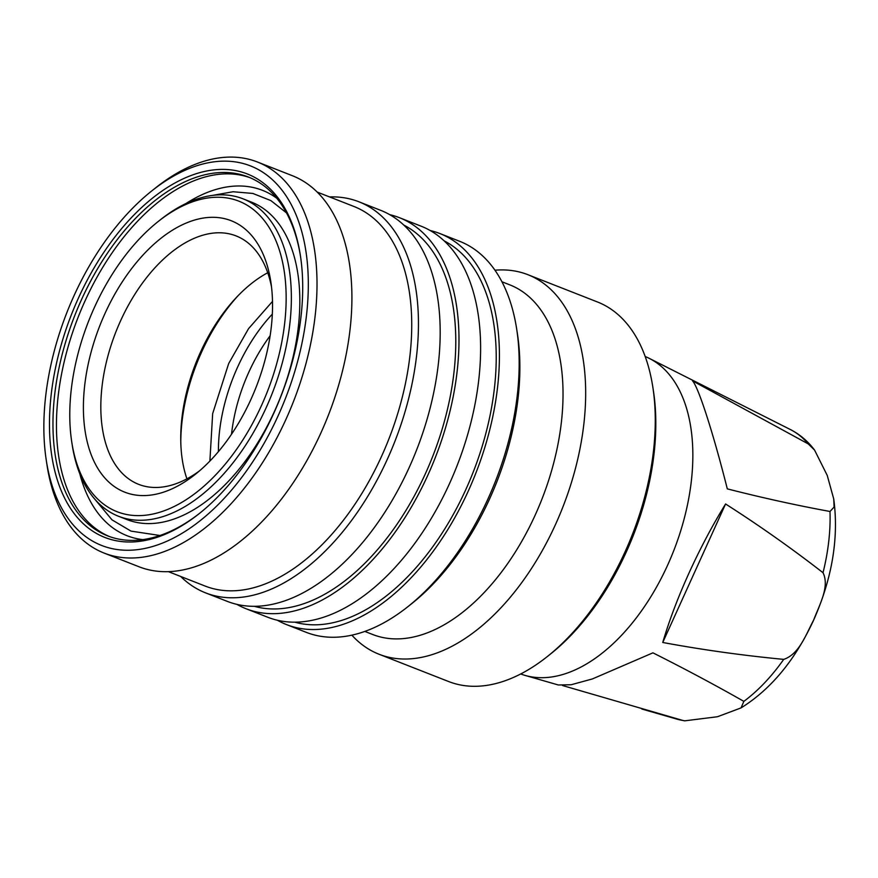 <?xml version="1.0" encoding="UTF-8"?>
<svg xmlns="http://www.w3.org/2000/svg" width="878" height="878" viewBox="0 0 878 878"><rect width="100%" height="100%" fill="white"/><g stroke="black" fill="none" stroke-linecap="round" stroke-linejoin="round"><path stroke-width="1.32" d="M494.962 270.215A203.85 117.422 111.4 0 1 527.876 274.682L597.446 301.966A203.85 117.422 111.4 0 1 652.859 387.286L653.473 391.292A198.911 114.568 111.4 0 1 626.464 551.593A198.911 114.568 111.4 0 1 550.418 654.099L547.246 656.612A203.85 117.422 111.4 0 1 448.614 681.526L379.033 654.242A203.85 117.422 111.4 0 1 351.858 635.156M652.859 387.286A203.85 117.422 111.4 0 1 625.18 551.571A203.85 117.422 111.4 0 1 547.246 656.612M527.876 274.682A203.85 117.422 111.4 0 1 555.598 524.287A203.85 117.422 111.4 0 1 379.033 654.242M501.931 281.761L509.789 284.845A187.793 108.17 111.4 0 1 535.328 514.782A187.793 108.17 111.4 0 1 372.678 634.498L364.82 631.425M430.198 230.53A210.029 120.977 111.4 0 1 439.867 233.537L459.611 241.285A210.029 120.977 111.4 0 1 516.703 329.184L517.471 334.2A203.85 117.422 111.4 0 1 489.792 498.474A203.85 117.422 111.4 0 1 411.859 603.526L407.886 606.676A210.029 120.977 111.4 0 1 306.257 632.347L286.513 624.598A210.029 120.977 111.4 0 1 277.382 620.23M516.703 329.184A210.029 120.977 111.4 0 1 488.179 498.452A210.029 120.977 111.4 0 1 407.886 606.676M439.867 233.537A210.029 120.977 111.4 0 1 468.435 490.703A210.029 120.977 111.4 0 1 286.513 624.598M444.224 240.912A205.09 118.124 111.4 0 1 465.966 489.255A205.09 118.124 111.4 0 1 294.723 622.151M389.766 214.682A210.029 120.977 111.4 0 1 399.435 217.689A210.029 120.977 111.4 0 1 428.003 474.855A210.029 120.977 111.4 0 1 246.092 608.75A210.029 120.977 111.4 0 1 236.95 604.382M399.435 217.689L421.056 226.162A210.029 120.977 111.4 0 1 449.635 483.328A210.029 120.977 111.4 0 1 267.713 617.234L246.092 608.75M403.792 225.064A205.09 118.124 111.4 0 1 425.534 473.396A205.09 118.124 111.4 0 1 254.302 606.303M329.535 196.913A210.029 120.977 111.4 0 1 358.904 201.786A210.029 120.977 111.4 0 1 387.472 458.953A210.029 120.977 111.4 0 1 205.551 592.859A210.029 120.977 111.4 0 1 180.692 576.473M358.904 201.786L380.635 210.314A210.029 120.977 111.4 0 1 409.203 467.48A210.029 120.977 111.4 0 1 227.281 601.375L205.551 592.859M317.21 192.084L353.933 206.473A203.85 117.422 111.4 0 1 381.667 456.077A203.85 117.422 111.4 0 1 205.09 586.043L168.378 571.644M151.872 190.833L155.834 187.683A210.029 120.977 111.4 0 1 257.463 162.013L292.352 175.699A210.029 120.977 111.4 0 1 320.931 432.865A210.029 120.977 111.4 0 1 139.009 566.76L104.109 553.074A210.029 120.977 111.4 0 1 47.017 465.175L46.26 460.16A203.85 117.422 111.4 0 1 73.939 295.886A203.85 117.422 111.4 0 1 151.872 190.833A203.85 117.422 111.4 0 1 289.959 202.214A203.85 117.422 111.4 0 1 278.238 415.524A203.85 117.422 111.4 0 1 143.564 548.695A203.85 117.422 111.4 0 1 46.26 460.16M257.463 162.013A210.029 120.977 111.4 0 1 286.03 419.179A210.029 120.977 111.4 0 1 104.109 553.074M273.903 412.989A195.201 112.439 111.4 0 1 199.273 513.575A195.201 112.439 111.4 0 1 67.046 502.677A195.201 112.439 111.4 0 1 78.274 298.421A195.201 112.439 111.4 0 1 207.23 170.892A195.201 112.439 111.4 0 1 300.408 255.674A195.201 112.439 111.4 0 1 273.903 412.989M200.074 512.939A192.732 111.012 111.4 0 1 107.61 535.865A192.732 111.012 111.4 0 1 81.391 299.881A192.732 111.012 111.4 0 1 248.331 177.005A192.732 111.012 111.4 0 1 300.561 256.683M158.15 221.541L160.531 219.654A170.497 98.204 111.4 0 1 243.03 198.823L251.492 202.138A170.497 98.204 111.4 0 1 274.682 410.893A170.497 98.204 111.4 0 1 127.014 519.589L118.541 516.275A170.497 98.204 111.4 0 1 72.205 444.916L71.744 441.908A166.787 96.064 111.4 0 1 94.385 307.498A166.787 96.064 111.4 0 1 158.15 221.541A166.787 96.064 111.4 0 1 271.126 230.859A166.787 96.064 111.4 0 1 261.545 405.384A166.787 96.064 111.4 0 1 151.356 514.343A166.787 96.064 111.4 0 1 71.744 441.908M243.03 198.823A170.497 98.204 111.4 0 1 266.221 407.579A170.497 98.204 111.4 0 1 118.541 516.275M251.02 399.216A145.781 83.97 111.4 0 1 195.289 474.35A145.781 83.97 111.4 0 1 96.536 466.207A145.781 83.97 111.4 0 1 104.91 313.655A145.781 83.97 111.4 0 1 201.227 218.424A145.781 83.97 111.4 0 1 270.819 281.728A145.781 83.97 111.4 0 1 251.02 399.216M199.328 471.014A133.434 76.858 111.4 0 1 138.658 484.349A133.434 76.858 111.4 0 1 120.505 320.975A133.434 76.858 111.4 0 1 236.083 235.908A133.434 76.858 111.4 0 1 271.511 286.919M186.926 478.839A133.434 76.858 111.4 0 1 200.425 352.308A133.434 76.858 111.4 0 1 267.735 272.751M218.413 451.621A129.692 74.707 111.4 0 1 237.554 367.234A129.692 74.707 111.4 0 1 272.334 314.126M231.529 434.215A123.524 71.151 111.4 0 1 248.792 372.239A123.524 71.151 111.4 0 1 270.117 335.802M814.554 450.063C807.892 441.217 799.825 434.369 790.354 429.529A155.746 89.71 111.4 0 1 808.243 443.906L814.554 450.063L827.252 475.459L833.738 498.967L834.1 507.034L829.995 511.479A155.746 89.71 111.4 0 1 823.015 572.719C829.951 586.581 819.262 605.194 813.643 620.077C806.103 634.146 799.364 654.176 783.714 659.378A155.746 89.71 111.4 0 1 743.853 701.368C714.966 684.939 684.653 668.762 652.925 652.837L592.376 678.946L571.15 684.741L558.32 684.983L525.044 675.401A170.497 98.204 111.4 0 1 520.72 673.964M645.198 356.523A170.497 98.204 111.4 0 1 649.347 358.411A170.497 98.204 111.4 0 1 667.697 565.004A170.497 98.204 111.4 0 1 525.044 675.401M662.747 642.476C669.091 620.878 677.827 597.764 688.967 573.125C700.172 548.498 712.376 525.45 725.579 503.983L662.747 642.476C702.598 649.852 742.909 655.482 783.714 659.378M823.015 572.719C791.55 548.278 759.075 525.373 725.579 503.983M808.243 443.906L692.533 380.865C698.515 387.297 713.199 432.92 727.302 488.87C762.203 497.782 796.434 505.322 829.995 511.479M562.589 685.542L682.799 720.443A155.746 89.71 111.4 0 1 676.806 719.093L641.873 709.04M743.853 701.368L741.054 707.898L717.458 716.733L684.708 720.838L682.799 720.443M180.78 442.073A141.182 81.325 111.4 0 1 201.622 352.023A141.182 81.325 111.4 0 1 238.234 295.546M109.366 536.524A192.732 111.012 111.4 0 1 84.881 301.253A192.732 111.012 111.4 0 1 250.065 177.718M142.862 539.63A185.499 106.842 111.4 0 1 79.832 473.846M185.796 203.619A185.499 106.842 111.4 0 1 276.746 198.219M286.48 212.871L270.896 200.601L252.831 193.445L233.098 191.733L212.531 195.399M272.498 301.395L248.551 328.646L228.675 363.536L212.663 413.615L209.886 461.06M741.054 707.898C771.093 689.164 795.292 659.883 813.665 620.055C832.245 578.097 838.94 537.742 833.738 498.967M790.354 429.529L649.347 358.411M684.708 720.838L676.806 719.093M93.858 498.046L112 519.853L130.998 531.113L159.961 535.503"/></g></svg>
